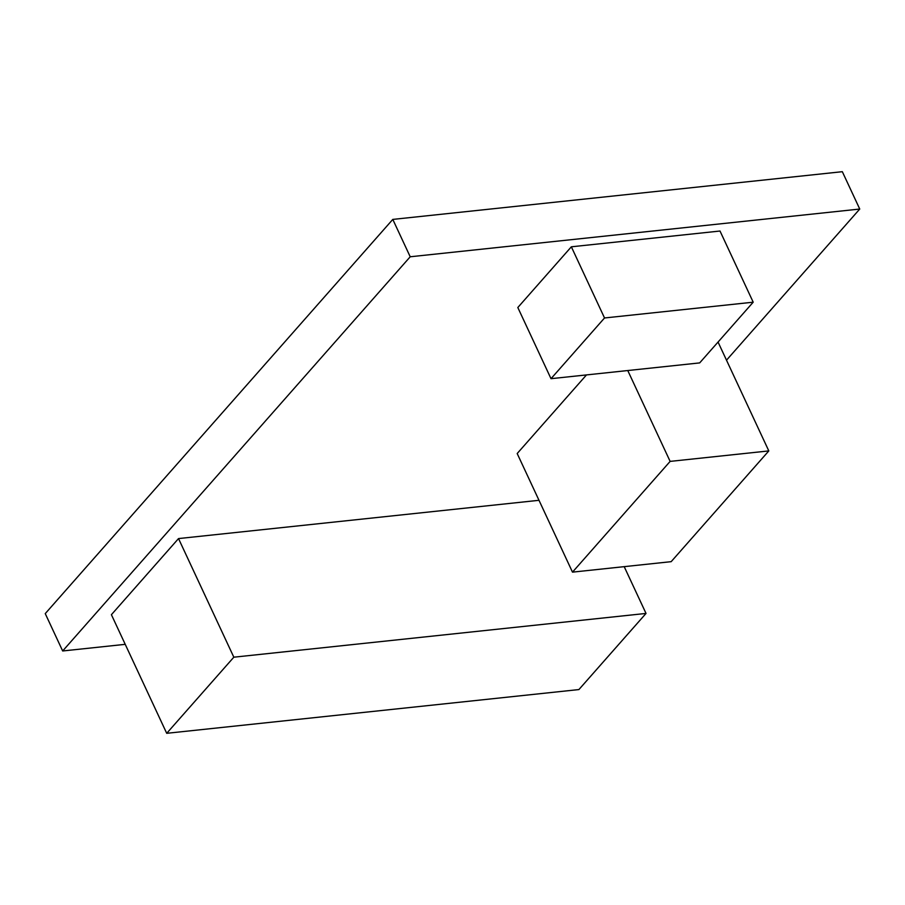 <?xml version="1.0" encoding="UTF-8"?>
<svg xmlns="http://www.w3.org/2000/svg" width="905" height="905" viewBox="0 0 905 905"><rect width="100%" height="100%" fill="white"/><g stroke="black" fill="none" stroke-linecap="round" stroke-linejoin="round"><path stroke-width="1.36" d="M410.214 256.771L62.671 650.978L125.229 644.337L62.671 650.978L45.25 613.613L392.793 219.406L410.214 256.771L62.671 650.978L45.25 613.613L392.793 219.406L410.214 256.771L859.75 209.044L410.214 256.771M726.5 360.19L859.75 209.044L726.5 360.19M517.185 453.529L586.485 374.919L517.185 453.529L572.492 572.141L517.185 453.529M111.406 614.699L178.523 538.577L538.995 500.307L178.523 538.577L233.829 657.188L178.523 538.577L111.406 614.699L166.712 733.31L578.906 689.565L646.023 613.432L624.201 566.654L646.023 613.432L233.829 657.188L166.712 733.31L111.406 614.699M517.818 307.519L571.349 246.805L720.007 231.024L753.198 302.191L720.007 231.024L571.349 246.805L604.529 317.972L571.349 246.805L517.818 307.519L551.009 378.686L699.667 362.905L753.198 302.191L604.529 317.972L551.009 378.686L517.818 307.519M842.329 171.69L859.75 209.044L842.329 171.69L392.793 219.406L842.329 171.69M166.712 733.31L233.829 657.188L646.023 613.432L578.906 689.565L166.712 733.31M718.05 342.056L768.809 450.916L670.13 461.392L627.765 370.541L670.13 461.392L572.492 572.141L671.171 561.666L768.809 450.916L718.05 342.056M768.809 450.916L670.13 461.392L572.492 572.141L671.171 561.666L768.809 450.916M551.009 378.686L604.529 317.972L753.198 302.191L699.667 362.905L551.009 378.686"/></g></svg>
